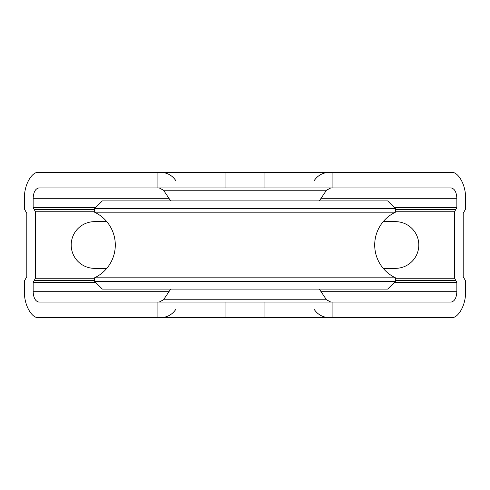 <?xml version="1.0" encoding="UTF-8"?>
<svg xmlns="http://www.w3.org/2000/svg" width="490" height="490" viewBox="0 0 490 490"><rect width="100%" height="100%" fill="white"/><g stroke="black" fill="none" stroke-linecap="round" stroke-linejoin="round"><path stroke-width="0.73" d="M94.539 281.315L395.461 281.315L387.676 289.1L102.324 289.1L94.539 281.315L94.539 277.812L395.461 277.812A36.315 36.315 0 0 1 395.461 212.188L94.539 212.188L94.539 208.685L102.324 200.9L387.676 200.9L395.461 208.685L94.539 208.685M94.539 277.812A36.315 36.315 0 0 0 94.539 212.188M395.461 212.188L395.461 208.685M395.461 281.315L395.461 277.812M319.339 200.9L326.469 190.23L163.531 190.23L159.219 187.927M170.661 200.9L163.531 190.23M170.661 289.1L163.531 299.77L326.469 299.77L330.781 302.073M319.339 289.1L326.469 299.77M383.204 268.349L395.461 268.349A23.349 23.349 0 0 0 418.803 245A23.349 23.349 0 0 0 395.461 221.652L383.204 221.652M106.796 221.652L94.539 221.652A23.349 23.349 0 0 0 71.197 245A23.349 23.349 0 0 0 94.539 268.349L106.796 268.349M332.091 172.364L332.091 187.927L451.088 187.927C454.567 188.589 456.484 192.049 456.852 198.303L456.852 207.601L454.549 211.754L454.549 278.247L456.852 282.399L456.852 291.697C456.484 297.951 454.567 301.411 451.088 302.073L332.091 302.073L332.091 317.636L38.912 317.636C31.783 318.794 23.857 304.529 24.5 291.697L24.5 280.801L26.803 276.648L26.803 213.352L24.5 209.199L24.5 198.303C23.857 185.471 31.783 171.206 38.912 172.364L451.088 172.364C458.217 171.206 466.143 185.471 465.5 198.303L465.5 209.199L463.197 213.352L463.197 276.648L465.5 280.801L465.5 291.697C466.143 304.529 458.217 318.794 451.088 317.636L332.091 317.636M94.539 211.754L35.452 211.754L35.452 278.247L94.539 278.247M168.928 198.303L33.148 198.303L33.148 207.601L95.624 207.601M95.624 282.399L33.148 282.399L33.148 291.697L168.928 291.697M157.909 317.636L157.909 302.073L38.912 302.073C35.433 301.411 33.516 297.951 33.148 291.697M33.148 282.399L35.452 278.247M35.452 211.754L33.148 207.601M33.148 198.303C33.516 192.049 35.433 188.589 38.912 187.927L157.909 187.927L157.909 172.364M264.061 317.636L264.061 302.073L225.939 302.073L225.939 317.636M157.909 302.073L225.939 302.073M264.061 302.073L332.091 302.073M455.7 280.323L395.461 280.323M94.539 280.323L34.3 280.323M225.939 172.364L225.939 187.927L264.061 187.927L264.061 172.364M332.091 187.927L264.061 187.927M225.939 187.927L157.909 187.927M34.3 209.677L94.539 209.677M395.461 209.677L455.7 209.677M454.549 211.754L395.461 211.754M395.461 278.247L454.549 278.247M456.852 198.303L321.073 198.303M394.377 207.601L456.852 207.601M321.073 291.697L456.852 291.697M456.852 282.399L394.377 282.399M314.304 180.43C317.992 175.23 323.026 172.541 329.396 172.364M314.304 309.57C317.992 314.77 323.026 317.459 329.396 317.636M163.531 299.77L159.219 302.073M175.696 309.57C172.008 314.77 166.974 317.459 160.604 317.636M326.469 190.23L330.781 187.927M175.696 180.43C172.008 175.23 166.974 172.541 160.604 172.364"/></g></svg>
